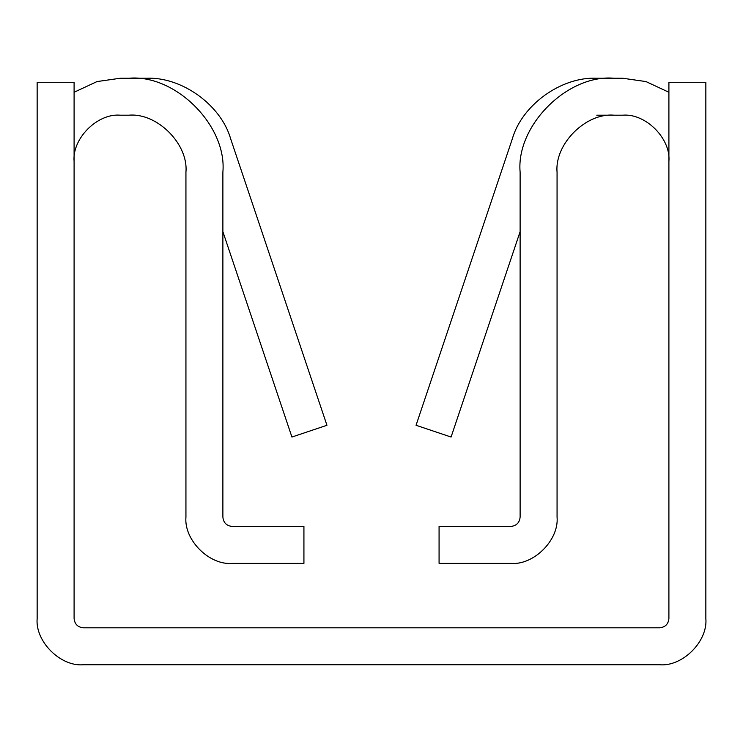 <?xml version="1.0" encoding="UTF-8"?>
<svg xmlns="http://www.w3.org/2000/svg" width="743" height="743" viewBox="0 0 743 743"><rect width="100%" height="100%" fill="white"/><g stroke="black" fill="none" stroke-linecap="round" stroke-linejoin="round"><path stroke-width="1.11" d="M614.052 115.193L622.727 115.193C645.574 113.131 670.966 138.532 668.904 161.38C670.966 138.532 645.574 113.131 622.727 115.193L614.052 115.193C585.855 112.648 554.51 143.993 557.064 172.19C554.51 143.993 585.855 112.648 614.052 115.193L596.759 115.193L614.052 115.193M668.904 92.262L645.973 81.572L622.727 78.247L614.052 78.247C567.578 74.049 515.911 125.716 520.119 172.19L520.119 517.119C519.524 522.738 516.413 525.849 510.794 526.443L439.076 526.443L439.076 563.389L510.794 563.389C533.678 565.451 559.126 540.012 557.064 517.119L557.064 172.19L557.064 517.119C559.126 540.012 533.678 565.451 510.794 563.389L439.076 563.389L439.076 526.443L510.794 526.443C516.413 525.849 519.524 522.738 520.119 517.119L520.119 172.19C515.911 125.716 567.578 74.049 614.052 78.247L596.759 78.247C561.402 76.548 521.948 104.912 512.289 138.969L416.052 425.275L451.075 437.042L520.119 231.649L451.075 437.042L416.052 425.275L512.289 138.969C521.948 104.912 561.402 76.548 596.759 78.247L622.727 78.247L645.973 81.572L668.904 92.262M705.85 618.566C707.912 641.413 682.52 666.815 659.673 664.753C682.52 666.815 707.912 641.413 705.85 618.566L705.85 82.278L668.904 82.278L668.904 618.566C668.319 624.139 665.236 627.213 659.673 627.807L83.327 627.807C77.764 627.213 74.681 624.139 74.096 618.566L74.096 82.278L37.15 82.278L37.15 618.566C35.088 641.413 60.48 666.815 83.327 664.753L659.673 664.753L83.327 664.753C60.48 666.815 35.088 641.413 37.15 618.566L37.15 82.278L74.096 82.278L74.096 618.566C74.681 624.139 77.764 627.213 83.327 627.807L659.673 627.807C665.236 627.213 668.319 624.139 668.904 618.566L668.904 82.278L705.85 82.278L705.85 618.566M74.096 161.38C72.034 138.532 97.426 113.131 120.273 115.193L128.948 115.193C157.144 112.648 188.49 143.993 185.936 172.19L185.936 517.119C183.874 540.012 209.322 565.451 232.206 563.389L303.924 563.389L303.924 526.443L232.206 526.443C226.587 525.849 223.476 522.738 222.881 517.119L222.881 172.19C227.089 125.716 175.422 74.049 128.948 78.247L120.273 78.247L97.027 81.572L74.096 92.262L97.027 81.572L120.273 78.247L128.948 78.247C175.422 74.049 227.089 125.716 222.881 172.19L222.881 517.119C223.476 522.738 226.587 525.849 232.206 526.443L303.924 526.443L303.924 563.389L232.206 563.389C209.322 565.451 183.874 540.012 185.936 517.119L185.936 172.19C188.49 143.993 157.144 112.648 128.948 115.193L120.273 115.193C97.426 113.131 72.034 138.532 74.096 161.38M222.881 231.649L291.925 437.042L326.948 425.275L230.711 138.969C221.052 104.912 181.598 76.548 146.241 78.247L120.273 78.247L146.241 78.247C181.598 76.548 221.052 104.912 230.711 138.969L326.948 425.275L291.925 437.042L222.881 231.649"/></g></svg>
